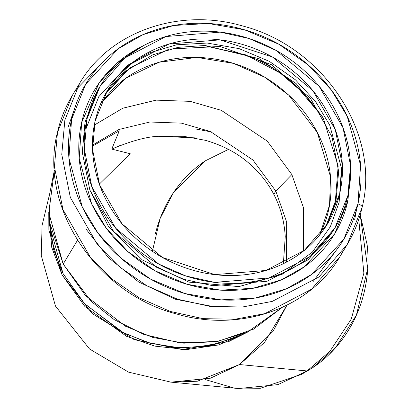 <?xml version="1.0" encoding="UTF-8"?>
<svg xmlns="http://www.w3.org/2000/svg" width="409" height="409" viewBox="0 0 409 409"><rect width="100%" height="100%" fill="white"/><g stroke="black" fill="none" stroke-linecap="round" stroke-linejoin="round"><path stroke-width="0.61" d="M306.075 371.745L312.573 367.763C325.232 359.414 336.029 348.713 344.961 335.661C353.892 322.609 360.278 308.202 364.117 292.435C367.957 276.673 368.964 260.753 367.129 244.674L360.196 214.832M155.42 233.743C159.142 218.488 165.323 204.541 173.963 191.908C182.608 179.275 193.058 168.917 205.313 160.834M203.61 45.44L248.692 56.028C266.034 62.971 281.653 72.669 295.549 85.123L322.681 117.092M319.736 234.904L325.089 222.404C330.124 208.125 331.965 193.186 330.61 177.588C329.255 161.99 324.812 146.923 317.277 132.383C309.736 117.838 299.685 104.934 287.108 93.666C274.536 82.393 260.4 73.615 244.71 67.332C229.014 61.048 212.951 57.735 196.524 57.393C180.098 57.05 164.556 59.704 149.898 65.358C135.241 71.013 122.582 79.234 111.923 90.021L100.967 103.109M48.957 196.841L42.081 225.466L41.258 255.482L55.466 306.065L89.551 349L128.528 372.124L170.952 382.139L197.307 381.234L239.5 364.542L273.084 331.254L286.965 305.155L264.526 342.405L239.5 364.542L307.067 370.948L329.986 351.198L351.305 319L363.867 273.14L358.765 219.423L363.867 273.14L351.305 319L329.986 351.198L307.067 370.948L239.5 364.542L210.374 378.213L170.972 382.149L169.086 381.95M170.972 382.149L238.539 388.55L277.941 384.618L307.067 370.948L301.438 374.429L260.328 388.279L233.917 388.003L205.298 379.593M247.736 332.031L228.58 341.633L182.209 349.557L134.295 339.674L92.127 313.488L62.132 274.981L48.865 230.027L48.768 212.179M63.18 264.056L91.141 301.361L114.188 319.608L144.055 334.516L179.623 342.803L217.716 341.449L253.524 329.158L282.302 307.374L247.251 332.251L216.269 341.699L183.774 343.171L152.787 337.425L125.532 326.249L85.578 295.702L63.18 264.056L77.49 240.298L63.18 264.056L48.799 212.721L54.402 170.098L48.886 197.838L49.893 223.35L63.18 264.056M48.799 212.721L49.53 225.318L63.022 273.498L84.044 303.202L121.539 331.868L147.117 342.359L176.197 347.747L206.693 346.367L235.768 337.502L247.251 332.251M241.33 334.772L212.148 345.319L180.896 348.008L150.711 343.381L123.983 333.13L84.786 303.989L63.022 273.498L53.513 249.326L49.341 219.127M48.768 212.128L51.713 247.312L62.132 274.981L84.939 306.566L126.555 336.305L154.888 346.137L186.555 349.572L218.697 344.94L247.788 332.006M228.447 149.382L205.313 160.834L173.615 192.419L160.18 218.38L152.378 251.305M99.336 184.122L130.22 153.723L111.729 149.101L120.379 145.389M194.745 137.848L158.569 136.284L183.513 136.279L205.553 140.348C221.75 145.164 235.201 151.949 245.916 160.696C257.864 170.277 267.169 181.509 273.825 194.398C280.518 207.261 284.327 221.325 285.257 236.596L283.365 263.687M100.926 103.206L125.578 78.4L159.142 62.234L196.99 57.403L233.544 63.395L264.674 77.189L288.682 95.098L317.277 132.383L330.544 176.852L329.557 205.052L319.685 234.971M303.427 251.09L303.534 207.89L291.862 174.571L267.195 141.049L221.3 110.338L190.211 101.36L156.141 100.139L122.802 108.211L94.28 125.113L122.802 108.211L156.141 100.139L190.211 101.36L221.3 110.338L267.195 141.049L291.862 174.571L303.534 207.89L303.427 251.09M158.569 136.284C146.652 136.708 131.038 140.977 111.729 149.101L119.3 130.814L111.729 149.101L130.22 153.723M291.862 174.571L275.814 191.095L252.92 159.991L210.338 131.488L181.489 123.155L149.878 122.01L118.932 129.489L92.454 145.159L118.932 129.489L149.878 122.01L181.489 123.155L210.338 131.488L252.92 159.991L275.814 191.095L291.862 174.571M283.376 263.687L285.257 236.596C284.291 221.218 280.482 207.153 273.825 194.398L275.814 191.095L286.643 222.005L286.556 262.077L286.643 222.005L275.814 191.095L273.825 194.398C267.246 181.616 257.941 170.379 245.916 160.696C234.894 151.79 221.443 145.006 205.553 140.348M119.3 130.814L92.46 146.136M301.438 374.429L312.573 367.763L307.067 370.948L312.573 367.763L335.411 347.895L356.397 315.124L367.742 268.452L360.186 214.863M119.949 60.578L120.594 60.092M322.798 117.301L305.589 94.98L280.191 72.991L245.676 54.857L203.488 45.435M160.839 48.635L160.543 48.707M357.952 203.892C361.909 186.407 362.088 168.513 358.478 150.215C354.869 131.923 347.752 114.612 337.128 98.293C326.5 81.969 313.171 67.879 297.149 56.018C281.121 44.157 263.611 35.425 244.623 29.831C225.635 24.233 206.611 22.198 187.557 23.717C168.498 25.24 150.855 30.205 134.627 38.61C118.4 47.02 104.827 58.226 93.901 72.24C82.976 86.253 75.532 102.005 71.575 119.489C67.613 136.974 67.439 154.863 71.043 173.16C74.653 191.458 81.769 208.764 92.398 225.088C103.022 241.407 116.35 255.497 132.378 267.363C148.406 279.224 165.911 287.951 184.899 293.55C203.887 299.143 222.91 301.182 241.97 299.659C261.029 298.141 278.667 293.176 294.894 284.766C311.121 276.361 324.7 265.15 335.625 251.136C346.546 237.123 353.989 221.376 357.952 203.892L343.862 239.122L311.397 274.567L286.412 288.785L255.794 297.895L221.064 299.879L184.899 293.55L150.573 279.102L121.028 258.176L98.114 233.283L82.296 207.041L68.942 158.094L71.575 119.489L85.66 84.254L118.129 48.814L143.109 34.596L173.728 25.486L208.457 23.502L244.623 29.831L278.953 44.274L308.493 65.205L331.413 90.092L347.231 116.335L360.585 165.282L357.952 203.892A5.654 2.485 12.8 0 1 362.134 207.332A5.654 2.485 -167.2 0 0 357.952 203.892M350.682 170.911L347.865 200.916C344.184 217.174 337.267 231.811 327.113 244.838C316.955 257.864 304.337 268.284 289.25 276.101C274.168 283.918 257.767 288.529 240.052 289.945C222.338 291.356 204.653 289.465 187.005 284.26C169.352 279.061 153.078 270.947 138.181 259.919C123.283 248.892 110.89 235.794 101.013 220.62C91.135 205.451 84.52 189.362 81.166 172.353C77.812 155.343 77.976 138.712 81.657 122.46C85.338 106.207 92.255 91.565 102.414 78.538C112.567 65.512 125.185 55.092 140.272 47.275L143.135 45.839M362.134 207.332A5.654 2.485 -167.2 0 1 361.991 207.695L347.221 244.5L318.943 276.975L272.236 301.402L242.537 306.99L210.287 306.438L177.542 299.199L146.606 285.61L119.489 266.883L97.536 244.751L70.338 197.445L61.774 154.49L64.857 120.123L79.627 83.318L64.857 120.123L61.774 154.49L70.338 197.445L97.536 244.751L119.489 266.883L146.606 285.61L177.542 299.199L210.287 306.438L242.537 306.99L272.236 301.402L318.943 276.975L347.221 244.5L339.869 256.714L343.366 250.502L339.869 256.714L311.586 289.189L264.879 313.616L235.18 319.204L202.93 318.652L170.185 311.407L139.249 297.824L112.138 279.091L90.179 256.964L62.981 209.659L54.417 166.703L57.5 132.337L54.417 166.703L62.981 209.659L90.179 256.964L112.138 279.091L139.249 297.824L170.185 311.407L202.93 318.652L235.18 319.204L264.879 313.616L311.586 289.189L339.869 256.714C309.915 308.371 240.446 332.681 177.174 314.138C96.391 293.744 38.472 206.468 57.367 132.669C60.374 119.433 65.343 107.056 72.27 95.532L57.5 132.337L72.27 95.532L79.627 83.318C109.576 31.662 179.045 7.352 242.322 25.895C323.105 46.289 381.024 133.564 362.129 207.358C359.117 220.594 354.148 232.977 347.221 244.5M354.634 219.909L356.541 209.505M106.089 58.799L76.125 89.53M347.854 195.686C351.459 179.761 351.617 163.462 348.335 146.8C345.048 130.139 338.565 114.372 328.887 99.505C319.209 84.643 307.072 71.805 292.471 61.002C277.875 50.2 261.929 42.25 244.633 37.153C227.343 32.055 210.016 30.2 192.654 31.585C175.297 32.971 159.229 37.49 144.449 45.148C129.673 52.807 117.306 63.017 107.357 75.777C97.408 88.543 90.629 102.884 87.02 118.809C83.416 134.735 83.252 151.033 86.539 167.695C89.827 184.362 96.309 200.124 105.987 214.991C115.665 229.858 127.802 242.69 142.398 253.493C157 264.296 172.946 272.246 190.236 277.343C207.532 282.44 224.858 284.296 242.215 282.91C259.577 281.525 275.646 277.005 290.421 269.347C305.201 261.694 317.568 251.479 327.517 238.718C337.466 225.957 344.245 211.611 347.854 195.686L334.889 227.992L310.063 256.499L269.061 277.941L214.684 282.363L185.937 276.009L158.779 264.081L115.706 228.217L91.831 186.688L84.315 148.978L87.02 118.809L99.985 86.503L124.806 57.996L165.814 36.554L220.19 32.132L248.933 38.487L276.095 50.414L319.168 86.284L343.039 127.807L350.559 165.517L347.854 195.686M95.087 121.187C98.472 106.248 104.832 92.792 114.167 80.818C123.503 68.845 135.098 59.264 148.963 52.081C162.828 44.898 177.905 40.655 194.188 39.356C210.471 38.057 226.729 39.801 242.951 44.581C259.178 49.361 274.137 56.82 287.829 66.958C301.525 77.091 312.911 89.131 321.99 103.078C331.07 117.025 337.154 131.816 340.237 147.444C343.32 163.079 343.171 178.365 339.787 193.309C336.402 208.247 330.043 221.704 320.707 233.677C311.372 245.651 299.771 255.231 285.906 262.414C272.041 269.597 256.97 273.841 240.686 275.139C224.398 276.438 208.145 274.7 191.923 269.914C175.696 265.134 160.737 257.675 147.041 247.542C133.349 237.404 121.959 225.364 112.879 211.417C103.799 197.47 97.72 182.685 94.637 167.051C91.555 151.417 91.703 136.131 95.087 121.187L107.25 90.88L130.537 64.136L169.004 44.019L220.022 39.872L272.466 57.025L312.875 90.67L335.273 129.627L342.323 165.006L339.787 193.309L327.624 223.616L304.337 250.364L265.865 270.477L214.853 274.623L162.409 257.471L122 223.825L99.602 184.868L92.546 149.489L95.087 121.187M97.981 89.832L85.016 122.143L82.306 152.312L89.827 190.021L113.702 231.545L156.775 267.409L183.932 279.337L212.675 285.697L267.057 281.274L308.059 259.833L332.88 231.325L308.059 259.833L267.057 281.274L212.675 285.697L183.932 279.337L156.775 267.409L113.702 231.545L89.827 190.021L82.306 152.312L85.016 122.143L97.981 89.832L98.937 88.247M76.641 102.715L67.802 128.129M86.263 229.383L108.283 257.517L138.656 281.965L175.466 299.25L215.001 306.924M325.733 226.637L336.106 199.413L338.662 171.55L331.97 136.785L310.482 98.359L271.423 64.642L220.068 46.468L169.162 49.054L129.883 67.874L105.466 93.963L129.883 67.874L169.162 49.054L220.068 46.468L271.423 64.642L310.482 98.359L331.97 136.785L338.662 171.55L336.106 199.413L325.733 226.637M57.5 132.337A5.654 2.485 -167.2 0 0 57.357 132.7A5.654 2.485 12.8 0 1 57.5 132.337M313.263 281.336L338.35 247.501M350.677 171.509L347.865 200.916A2.827 1.242 12.8 0 1 346.674 200.415A2.827 1.242 -167.2 0 0 347.865 200.916L334.772 233.672L304.593 266.617L281.366 279.833L252.905 288.304L220.62 290.145L187.005 284.26L155.093 270.835L127.634 251.382L106.325 228.242L91.621 203.851L79.208 158.349L81.657 122.46L99.208 82.863L117.235 62.904L143.104 45.859M86.376 127.772L98.809 96.672L127.465 65.394L149.515 52.843L176.54 44.801L207.194 43.047L239.112 48.635L269.413 61.386L295.487 79.857L315.712 101.826L329.674 124.99L341.464 168.191L339.138 202.266L330.395 226.658L312.338 252.164L281.929 274.444L238.928 286.607L188.866 282.108L142.235 259.884L108.273 226.126L89.709 189.689M195.001 128.855L211.346 131.918M334.01 229.449L332.88 231.325M107.25 90.88L106.263 92.516M327.624 223.616L326.801 224.986M325.728 226.647L335.211 202.92L338.161 165.957L323.238 118.094L296.167 83.62L259.178 58.727L205.113 45.486L178.068 47.347L152.777 54.821L125.926 71.069L105.461 93.973"/></g></svg>
